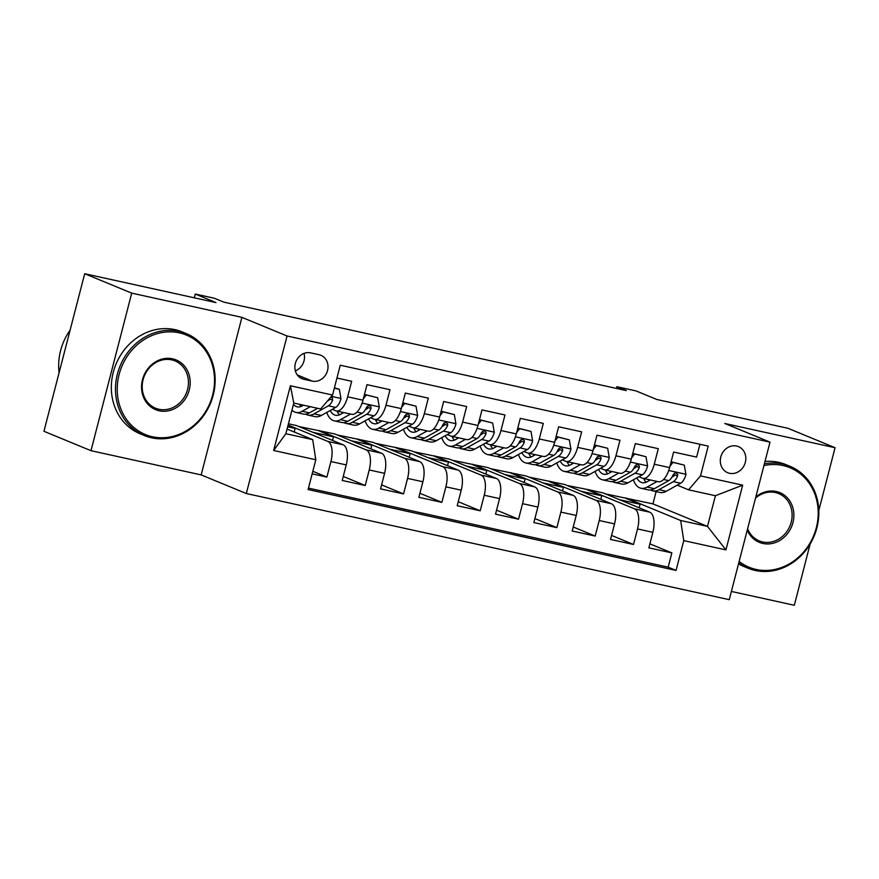 <?xml version="1.0" encoding="UTF-8"?>
<svg xmlns="http://www.w3.org/2000/svg" width="879" height="879" viewBox="0 0 879 879"><rect width="100%" height="100%" fill="white"/><g stroke="black" fill="none" stroke-linecap="round" stroke-linejoin="round"><path stroke-width="1.32" d="M736.58 446.038A14.108 12.515 112.4 0 0 721.11 455.915A14.108 12.515 112.4 0 0 727.68 472.704A14.108 12.515 112.4 0 0 729.537 473.287A14.108 12.515 112.4 0 0 745.018 463.409A14.108 12.515 112.4 0 0 738.448 446.62A14.108 12.515 112.4 0 0 736.58 446.038M731.383 591.435L794.308 605.268L810.163 543.936M246.318 493.526L729.262 599.676L770.004 442.126L287.059 335.987L246.318 493.526L201.17 474.902L241.912 317.363L131.718 293.136L90.976 450.685L201.17 474.902M90.976 450.685L43.95 431.281L84.692 273.732L215.97 302.585L195.281 294.047L194.303 297.827M818.799 510.556L835.05 447.719L788.024 428.315L656.745 399.462L636.055 390.924L616.893 386.716L616.443 388.43M131.718 293.136L84.692 273.732M699.937 444.28L696.629 457.102L673.622 452.048L669.611 467.584L654.273 464.222A17.635 8.043 102.4 0 1 642.967 478.341A17.635 8.043 102.4 0 1 642.351 478.143L638.901 476.726M654.273 464.222L658.294 448.675L635.297 443.62L631.276 459.168L615.948 455.794A17.635 8.043 102.4 0 1 604.642 469.913A17.635 8.043 102.4 0 1 604.016 469.727L600.566 468.298M615.948 455.794L619.97 440.258L596.973 435.204L592.951 450.74L577.624 447.367A17.635 8.043 102.4 0 1 566.307 461.497A17.635 8.043 102.4 0 1 565.691 461.299L562.241 459.871M577.624 447.367L581.634 431.831L558.637 426.776L554.627 442.313L539.288 438.951A17.635 8.043 102.4 0 1 527.982 453.07A17.635 8.043 102.4 0 1 527.356 452.872L523.917 451.454M539.288 438.951L543.31 423.403L520.313 418.349L516.292 433.896L500.964 430.523A17.635 8.043 102.4 0 1 489.647 444.642A17.635 8.043 102.4 0 1 489.032 444.455L485.582 443.027M500.964 430.523L504.986 414.987L481.989 409.922L477.967 425.469L462.629 422.096A17.635 8.043 102.4 0 1 451.323 436.226A17.635 8.043 102.4 0 1 450.707 436.028L447.257 434.6M462.629 422.096L466.65 406.559L443.653 401.505L439.632 417.042L424.304 413.679A17.635 8.043 102.4 0 1 412.998 427.798A17.635 8.043 102.4 0 1 412.372 427.601L408.933 426.183M424.304 413.679L428.326 398.132L405.329 393.078L401.307 408.625L385.98 405.252A17.635 8.043 102.4 0 1 374.663 419.371A17.635 8.043 102.4 0 1 374.047 419.173L370.597 417.756M385.98 405.252L389.99 389.705L366.993 384.65L362.983 400.198A17.635 8.043 102.4 0 1 351.666 414.317L336.338 410.943A17.635 8.043 102.4 0 1 335.723 410.757L332.273 409.328M312.166 473.858L326.889 477.088L312.825 471.287M288.433 423.766L296.476 425.535L343.118 444.785A17.635 8.043 102.4 0 1 346.238 464.914L342.217 480.461L365.224 485.516L343.26 476.451M298.805 426.502L334.8 433.962L381.453 453.201A17.635 8.043 -77.6 0 1 384.573 473.341L380.552 488.878L403.549 493.932L381.585 484.878M337.129 434.918L373.125 442.379L419.777 461.629A17.635 8.043 -77.6 0 1 422.898 481.769L418.876 497.305L441.873 502.359L419.92 493.295M375.465 443.346L411.46 450.806L458.113 470.056A17.635 8.043 -77.6 0 1 461.222 490.185L457.212 505.733L480.209 510.787L458.245 501.722M413.789 451.773L449.784 459.234L496.437 478.473A17.635 8.043 -77.6 0 1 499.558 498.613L495.536 514.149L518.533 519.203L496.569 510.15M452.125 460.189L488.109 467.65L534.762 486.9A17.635 8.043 -77.6 0 1 537.882 507.04L533.861 522.576L556.857 527.631L534.904 518.577M490.449 468.617L526.444 476.077L573.097 495.327A17.635 8.043 -77.6 0 1 576.217 515.457L572.196 531.004L595.193 536.058L573.229 526.993M528.773 477.044L564.768 484.505L611.421 503.744A17.635 8.043 -77.6 0 1 614.542 523.884L610.52 539.431L633.517 544.486L611.553 535.421M195.281 294.047L214.443 298.267L223.848 302.145L626.298 390.595L616.893 386.716M303.815 379.267L312.254 381.123A13.668 12.13 112.4 0 0 327.241 371.553A13.668 12.13 112.4 0 0 320.879 355.281A13.668 12.13 112.4 0 0 319.077 354.72L310.65 352.864A13.668 12.13 112.4 0 0 295.652 362.434A13.668 12.13 112.4 0 0 302.013 378.706A13.668 12.13 112.4 0 0 303.815 379.267L300.343 377.838M688.576 489.834L700.508 475.902L708.21 446.092L340.261 365.224L332.548 395.034L320.626 408.955L293.795 403.065L285.862 433.721L312.693 439.621L315.814 459.75L308.1 489.559L676.061 570.427L683.763 540.618L680.643 520.489L707.474 526.389L715.407 495.723L688.576 489.834L677.226 485.153M700.508 475.902L742.667 485.164L725.933 549.891L683.763 540.618M315.814 459.75L273.655 450.487L290.389 385.76L332.548 395.034M567.109 485.461L587.765 489.559L634.418 508.798A17.635 8.043 102.4 0 1 637.539 528.938L633.517 544.486M587.765 489.559L603.104 492.921L649.746 512.171L634.418 508.798M549.441 481.132L596.094 500.382A17.635 8.043 102.4 0 1 599.214 520.511L595.193 536.058M511.106 472.704L557.758 491.954A17.635 8.043 102.4 0 1 560.879 512.094L556.857 527.631M472.781 464.288L519.434 483.527A17.635 8.043 102.4 0 1 522.555 503.667L518.533 519.203M434.457 455.86L481.11 475.11A17.635 8.043 102.4 0 1 484.219 495.24L480.209 510.787M396.121 447.433L442.774 466.683A17.635 8.043 102.4 0 1 445.895 486.823L441.873 502.359M357.797 439.017L404.45 458.256A17.635 8.043 102.4 0 1 407.57 478.396L403.549 493.932M319.473 430.589L366.114 449.839A17.635 8.043 102.4 0 1 369.235 469.968L365.224 485.516M288.103 425.04L327.79 441.412A17.635 8.043 102.4 0 1 330.911 461.552L326.889 477.088M308.474 488.12L668.161 567.164L671.853 552.902L649.889 543.848M649.746 512.171A17.635 8.043 -77.6 0 1 652.866 532.311L648.856 547.848L671.853 552.902M336.943 378.047L351.666 381.288L347.644 396.825A17.635 8.043 102.4 0 1 336.338 410.943M287.07 429.051L312.693 439.621M241.912 317.363L287.059 335.987M835.05 447.719L724.856 423.502L770.004 442.126M605.433 493.888L652.932 503.876L707.474 526.389L725.933 549.891M652.932 503.876L656.108 491.592M626.101 497.975L680.643 520.489M294.212 431.996L295.135 428.414L287.993 425.469M287.664 426.765L295.135 428.414M332.537 440.412L333.471 436.83L319.363 431.018M312.913 432.314L333.471 436.83M351.237 440.742L371.795 445.257L357.687 439.434M370.872 448.839L371.795 445.257M374.663 419.371L390.001 422.744A17.635 8.043 -77.6 0 0 401.307 408.625M389.573 449.169L410.119 453.685L396.011 447.861M409.196 457.267L410.119 453.685M412.998 427.798L428.326 431.171A17.635 8.043 -77.6 0 0 439.632 417.042M427.897 457.585L448.455 462.101L434.347 456.289M447.521 465.683L448.455 462.101M451.323 436.226L466.65 439.588A17.635 8.043 -77.6 0 0 477.967 425.469M466.233 466.013L486.779 470.529L472.671 464.705M485.856 474.111L486.779 470.529M489.647 444.642L504.986 448.015A17.635 8.043 -77.6 0 0 516.292 433.896M504.557 474.44L525.104 478.956L510.996 473.133M524.181 482.538L525.104 478.956M527.982 453.07L543.31 456.443A17.635 8.043 -77.6 0 0 554.627 442.313M542.881 482.857L563.439 487.384L549.331 481.56M562.516 490.954L563.439 487.384M566.307 461.497L581.645 464.859A17.635 8.043 -77.6 0 0 592.951 450.74M581.217 491.284L601.763 495.8L587.655 489.977M600.84 499.382L601.763 495.8M604.642 469.913L619.97 473.287A17.635 8.043 -77.6 0 0 631.276 459.168M619.541 499.711L640.099 504.227L625.991 498.404M639.165 507.809L640.099 504.227M668.161 567.164L676.061 570.427M642.967 478.341L658.294 481.714A17.635 8.043 -77.6 0 0 669.611 467.584M293.795 403.065L290.389 385.76M285.862 433.721L273.655 450.487M742.667 485.164L715.407 495.723M295.355 370.872A13.668 12.13 112.4 0 0 304.024 353.413M303.508 405.197L302.321 405.867A27.996 12.767 102.4 0 1 297.201 406.834A27.996 12.767 102.4 0 1 293.443 404.428M310.298 406.691L302.145 411.262A33.732 15.382 102.4 0 1 295.97 412.438A33.732 15.382 102.4 0 1 291.971 410.108M334.317 388.221L339.349 389.331L340.975 398.681A11.68 5.329 102.4 0 1 335.679 407.416L321.307 415.47A33.732 15.382 102.4 0 1 315.132 416.646L307.848 415.053A33.732 15.382 -77.6 0 0 314.023 413.877L328.394 405.823A11.68 5.329 -77.6 0 0 332.636 400.187L332.328 397.868L330.724 397.165M339.349 389.331L334.427 387.771M317.583 408.296L309.43 412.866A33.732 15.382 102.4 0 1 303.244 414.042L295.97 412.438M305.639 414.152A33.732 15.382 -77.6 0 0 307.848 415.053M299.541 404.329A27.996 12.767 -77.6 0 0 301.101 406.45M332.636 400.187L329.933 399.066A5.955 2.714 102.4 0 1 328.581 400.417L327.34 401.121M326.439 402.164A11.68 5.329 102.4 0 1 324.791 404.098M179.316 332.855A53.795 47.719 112.4 0 0 119.115 374.52A53.795 47.719 112.4 0 0 152.441 436.753A53.795 47.719 112.4 0 0 212.641 395.078A53.795 47.719 112.4 0 0 179.316 332.855M151.551 437.797A55.113 48.894 -67.6 0 1 144.288 435.523A55.113 48.894 -67.6 0 1 118.621 369.938A55.113 48.894 -67.6 0 1 179.074 331.35A55.113 48.894 -67.6 0 1 186.337 333.624A55.113 48.894 -67.6 0 1 212.015 399.198A55.113 48.894 -67.6 0 1 151.551 437.797M172.592 358.83A26.897 23.865 -67.6 0 1 189.26 389.946A26.897 23.865 -67.6 0 1 159.165 410.779A26.897 23.865 -67.6 0 1 142.497 379.662A26.897 23.865 -67.6 0 1 172.592 358.83M158.923 409.262A25.579 22.689 112.4 0 0 186.985 391.364A25.579 22.689 112.4 0 0 175.064 360.928A25.579 22.689 112.4 0 0 171.702 359.874A25.579 22.689 112.4 0 0 143.651 377.783A25.579 22.689 112.4 0 0 155.561 408.208A25.579 22.689 112.4 0 0 158.923 409.262M59.091 372.751A55.113 48.894 -67.6 0 1 70.089 330.207M144.288 435.523L140.157 433.808A55.113 48.894 -67.6 0 1 114.479 368.224A55.113 48.894 -67.6 0 1 174.943 329.636A55.113 48.894 -67.6 0 1 182.195 331.91L186.337 333.624M739.14 561.461A53.795 47.719 112.4 0 0 756.116 569.427A53.795 47.719 112.4 0 0 816.316 527.763A53.795 47.719 112.4 0 0 782.991 465.529A53.795 47.719 112.4 0 0 763.939 465.584M764.389 463.837A55.113 48.894 -67.6 0 1 782.749 464.024A55.113 48.894 -67.6 0 1 790.012 466.299A55.113 48.894 -67.6 0 1 815.69 531.883A55.113 48.894 -67.6 0 1 755.226 570.471A55.113 48.894 -67.6 0 1 747.963 568.197A55.113 48.894 -67.6 0 1 738.745 562.999M755.819 496.965A26.897 23.865 -67.6 0 1 776.267 491.504A26.897 23.865 -67.6 0 1 792.935 522.62A26.897 23.865 -67.6 0 1 762.84 543.453A26.897 23.865 -67.6 0 1 747.26 530.07M747.6 528.751A25.579 22.689 112.4 0 0 759.236 540.893A25.579 22.689 112.4 0 0 762.598 541.947A25.579 22.689 112.4 0 0 790.66 524.038A25.579 22.689 112.4 0 0 778.739 493.602A25.579 22.689 112.4 0 0 775.377 492.548A25.579 22.689 112.4 0 0 755.533 498.085M747.963 568.197L743.832 566.494A55.113 48.894 -67.6 0 1 738.514 563.857M765.005 461.464A55.113 48.894 -67.6 0 1 778.618 462.321A55.113 48.894 -67.6 0 1 785.87 464.595L790.012 466.299M343.722 412.57L340.656 414.284A27.996 12.767 102.4 0 1 335.525 415.262A27.996 12.767 102.4 0 1 330.218 410.482M350.512 414.064L340.47 419.69A33.732 15.382 102.4 0 1 334.295 420.865A33.732 15.382 102.4 0 1 326.768 412.416M364.444 394.506L377.673 397.747L379.31 407.109A11.68 5.329 102.4 0 1 374.004 415.844L359.632 423.898A33.732 15.382 102.4 0 1 353.457 425.073L346.172 423.469A33.732 15.382 -77.6 0 0 352.358 422.294L366.73 414.24A11.68 5.329 -77.6 0 0 370.971 408.603L371.048 406.977L369.301 405.593L367.708 405.999L366.367 407.592A11.68 5.329 102.4 0 1 362.126 413.229L347.754 421.283A33.732 15.382 102.4 0 1 341.579 422.458L334.295 420.865M366.18 395.22L363.324 398.846M377.673 397.747L364.488 394.385M337.624 411.229A33.732 15.382 -77.6 0 0 338.052 413.075M343.964 422.579A33.732 15.382 -77.6 0 0 346.172 423.469M337.053 411.108A27.996 12.767 -77.6 0 0 339.426 414.866M342.261 413.394A27.996 12.767 102.4 0 1 341.645 412.119M370.971 408.603L368.257 407.493A5.955 2.714 102.4 0 1 366.906 408.845L365.301 409.746M382.046 420.997L378.981 422.711A27.996 12.767 102.4 0 1 373.85 423.689A27.996 12.767 102.4 0 1 368.554 418.898M388.837 422.491L378.805 428.106A33.732 15.382 102.4 0 1 372.619 429.282A33.732 15.382 102.4 0 1 365.104 420.832M402.78 402.934L416.009 406.175L417.635 415.536A11.68 5.329 102.4 0 1 412.339 424.271L397.967 432.325A33.732 15.382 102.4 0 1 391.792 433.501L384.508 431.897A33.732 15.382 -77.6 0 0 390.683 430.721L405.054 422.667A11.68 5.329 -77.6 0 0 409.295 417.031L409.372 415.393L407.625 414.02L406.032 414.427L404.692 416.02A11.68 5.329 102.4 0 1 400.45 421.656L386.079 429.71A33.732 15.382 102.4 0 1 379.904 430.886L372.619 429.282M404.505 403.648L401.659 407.274M416.009 406.175L402.813 402.802M375.948 419.657A33.732 15.382 -77.6 0 0 376.388 421.491M382.288 431.007A33.732 15.382 -77.6 0 0 384.508 431.897M375.377 419.525A27.996 12.767 -77.6 0 0 377.761 423.293M380.585 421.81A27.996 12.767 102.4 0 1 379.981 420.536M409.295 417.031L406.592 415.91A5.955 2.714 102.4 0 1 405.23 417.272L403.626 418.173M420.371 429.413L417.305 431.139A27.996 12.767 102.4 0 1 412.185 432.116A27.996 12.767 102.4 0 1 406.878 427.326M427.161 430.908L417.129 436.533A33.732 15.382 102.4 0 1 410.954 437.709A33.732 15.382 102.4 0 1 403.428 429.26M441.104 411.361L454.333 414.602L455.959 423.953A11.68 5.329 102.4 0 1 450.663 432.688L436.292 440.742A33.732 15.382 102.4 0 1 430.117 441.917L422.832 440.324A33.732 15.382 -77.6 0 0 429.007 439.148L443.379 431.095A11.68 5.329 -77.6 0 0 447.62 425.458L447.697 423.821L445.961 422.447L444.367 422.854L443.027 424.447A11.68 5.329 102.4 0 1 438.786 430.084L424.414 438.138A33.732 15.382 102.4 0 1 418.239 439.313L410.954 437.709M442.829 412.075L439.983 415.69M454.333 414.602L441.137 411.229M414.284 428.084A33.732 15.382 -77.6 0 0 414.712 429.919M420.623 439.423A33.732 15.382 -77.6 0 0 422.832 440.324M413.701 427.952A27.996 12.767 -77.6 0 0 416.086 431.721M418.92 430.238A27.996 12.767 102.4 0 1 418.305 428.963M447.62 425.458L444.917 424.337A5.955 2.714 102.4 0 1 443.565 425.689L441.95 426.601M458.706 437.841L455.641 439.555A27.996 12.767 102.4 0 1 450.509 440.533A27.996 12.767 102.4 0 1 445.203 435.753M465.496 439.335L455.454 444.961A33.732 15.382 102.4 0 1 449.279 446.136A33.732 15.382 102.4 0 1 441.763 437.687M479.44 419.788L492.658 423.019L494.295 432.38A11.68 5.329 102.4 0 1 488.999 441.115L474.627 449.169A33.732 15.382 102.4 0 1 468.441 450.345L461.167 448.74A33.732 15.382 -77.6 0 0 467.342 447.565L481.714 439.522A11.68 5.329 -77.6 0 0 485.955 433.874L486.032 432.248L484.285 430.864L482.692 431.27L481.351 432.864A11.68 5.329 102.4 0 1 477.11 438.511L462.739 446.554A33.732 15.382 102.4 0 1 456.564 447.73L449.279 446.136M481.165 420.492L478.319 424.117M492.658 423.019L479.473 419.657M452.608 436.5A33.732 15.382 -77.6 0 0 453.048 438.346M458.948 447.85A33.732 15.382 -77.6 0 0 461.167 448.74M452.037 436.38A27.996 12.767 -77.6 0 0 454.41 440.148M457.245 438.665A27.996 12.767 102.4 0 1 456.63 437.39M485.955 433.874L483.241 432.765A5.955 2.714 102.4 0 1 481.89 434.116L480.286 435.017M497.031 446.268L493.965 447.982A27.996 12.767 102.4 0 1 488.845 448.96A27.996 12.767 102.4 0 1 483.538 444.181M503.821 447.763L493.789 453.377A33.732 15.382 102.4 0 1 487.614 454.553A33.732 15.382 102.4 0 1 480.088 446.103M517.764 428.205L530.993 431.446L532.619 440.808A11.68 5.329 102.4 0 1 527.323 449.543L512.951 457.596A33.732 15.382 102.4 0 1 506.776 458.772L499.492 457.168A33.732 15.382 -77.6 0 0 505.667 455.992L520.038 447.938A11.68 5.329 -77.6 0 0 524.28 442.302L524.356 440.665L522.609 439.291L521.027 439.698L519.676 441.291A11.68 5.329 102.4 0 1 515.446 446.928L501.074 454.981A33.732 15.382 102.4 0 1 494.888 456.157L487.614 454.553M519.489 428.919L516.643 432.545M530.993 431.446L517.797 428.073M490.932 444.928A33.732 15.382 -77.6 0 0 491.372 446.763M497.272 456.278A33.732 15.382 -77.6 0 0 499.492 457.168M490.361 444.796A27.996 12.767 -77.6 0 0 492.745 448.565M495.569 447.081A27.996 12.767 102.4 0 1 494.965 445.807M524.28 442.302L521.577 441.181A5.955 2.714 102.4 0 1 520.225 442.544L518.61 443.445M535.366 454.696L532.3 456.41A27.996 12.767 102.4 0 1 527.169 457.388A27.996 12.767 102.4 0 1 521.862 452.597M542.156 456.179L532.114 461.805A33.732 15.382 102.4 0 1 525.939 462.98A33.732 15.382 102.4 0 1 518.412 454.531M556.088 436.632L569.317 439.874L570.943 449.224A11.68 5.329 102.4 0 1 565.647 457.97L551.276 466.024A33.732 15.382 102.4 0 1 545.101 467.188L537.816 465.595A33.732 15.382 -77.6 0 0 544.002 464.42L558.374 456.366A11.68 5.329 -77.6 0 0 562.604 450.729L562.692 449.092L560.945 447.719L559.352 448.125L558.011 449.718A11.68 5.329 102.4 0 1 553.77 455.355L539.398 463.409A33.732 15.382 102.4 0 1 533.223 464.584L525.939 462.98M557.824 437.346L554.968 440.972M569.317 439.874L556.121 436.5M529.268 453.355A33.732 15.382 -77.6 0 0 529.696 455.19M535.608 464.694A33.732 15.382 -77.6 0 0 537.816 465.595M528.697 453.223A27.996 12.767 -77.6 0 0 531.07 456.992M533.905 455.509A27.996 12.767 102.4 0 1 533.289 454.234M562.604 450.729L559.901 449.608A5.955 2.714 102.4 0 1 558.55 450.971L556.945 451.872M573.69 463.112L570.625 464.837A27.996 12.767 102.4 0 1 565.494 465.804A27.996 12.767 102.4 0 1 560.198 461.025M580.481 464.606L570.449 470.232A33.732 15.382 102.4 0 1 564.263 471.408A33.732 15.382 102.4 0 1 556.748 462.958M594.424 445.06L607.653 448.29L609.279 457.651A11.68 5.329 102.4 0 1 603.983 466.386L589.611 474.44A33.732 15.382 102.4 0 1 583.436 475.616L576.152 474.023A33.732 15.382 -77.6 0 0 582.327 472.847L596.698 464.793A11.68 5.329 -77.6 0 0 600.939 459.146L601.016 457.519L599.269 456.146L597.676 456.542L596.336 458.135A11.68 5.329 102.4 0 1 592.094 463.782L577.723 471.836A33.732 15.382 102.4 0 1 571.548 473.012L564.263 471.408M596.149 445.763L593.303 449.389M607.653 448.29L594.457 444.928M567.592 461.772A33.732 15.382 -77.6 0 0 568.032 463.618M573.932 473.122A33.732 15.382 -77.6 0 0 576.152 474.023M567.021 461.651A27.996 12.767 -77.6 0 0 569.405 465.42M572.229 463.936A27.996 12.767 102.4 0 1 571.625 462.662M600.939 459.146L598.225 458.036A5.955 2.714 102.4 0 1 596.874 459.387L595.27 460.288M612.015 471.54L608.949 473.254A27.996 12.767 102.4 0 1 603.829 474.231A27.996 12.767 102.4 0 1 598.522 469.452M618.805 473.034L608.773 478.659A33.732 15.382 102.4 0 1 602.598 479.835A33.732 15.382 102.4 0 1 595.072 471.386M632.748 453.476L645.977 456.717L647.603 466.079A11.68 5.329 102.4 0 1 642.307 474.814L627.936 482.868A33.732 15.382 102.4 0 1 621.761 484.043L614.476 482.439A33.732 15.382 -77.6 0 0 620.651 481.263L635.023 473.21A11.68 5.329 -77.6 0 0 639.264 467.573L639.341 465.936L637.594 464.562L636.011 464.969L634.671 466.562A11.68 5.329 102.4 0 1 630.43 472.199L616.058 480.253A33.732 15.382 102.4 0 1 609.883 481.428L602.598 479.835M634.473 454.19L631.627 457.816M645.977 456.717L632.781 453.344M605.928 470.199A33.732 15.382 -77.6 0 0 606.356 472.034M612.267 481.549A33.732 15.382 -77.6 0 0 614.476 482.439M605.345 470.078A27.996 12.767 -77.6 0 0 607.73 473.836M610.553 472.353A27.996 12.767 102.4 0 1 609.949 471.089M639.264 467.573L636.561 466.463A5.955 2.714 102.4 0 1 635.209 467.815L633.594 468.716M650.35 479.967L647.285 481.681A27.996 12.767 102.4 0 1 642.153 482.659A27.996 12.767 102.4 0 1 636.846 477.868M657.14 481.45L647.098 487.076A33.732 15.382 102.4 0 1 640.923 488.252A33.732 15.382 102.4 0 1 633.396 479.802M671.084 461.904L684.301 465.145L685.939 474.506A11.68 5.329 102.4 0 1 680.632 483.241L666.26 491.295A33.732 15.382 102.4 0 1 660.085 492.471L652.8 490.867A33.732 15.382 -77.6 0 0 658.986 489.691L673.358 481.637A11.68 5.329 -77.6 0 0 677.599 476L677.676 474.363L675.929 472.99L674.336 473.396L672.995 474.99A11.68 5.329 102.4 0 1 668.754 480.626L654.383 488.68A33.732 15.382 102.4 0 1 648.208 489.856L640.923 488.252M672.809 462.618L669.952 466.244M684.301 465.145L671.116 461.772M644.252 478.626A33.732 15.382 -77.6 0 0 644.681 480.461M650.592 489.977A33.732 15.382 -77.6 0 0 652.8 490.867M643.681 478.495A27.996 12.767 -77.6 0 0 646.054 482.263M648.889 480.78A27.996 12.767 102.4 0 1 648.273 479.505M677.599 476L674.885 474.88A5.955 2.714 102.4 0 1 673.534 476.242L671.93 477.143M611.421 503.744L596.094 500.382M573.097 495.327L557.758 491.954M534.762 486.9L519.434 483.527M496.437 478.473L481.11 475.11M458.113 470.056L442.774 466.683M419.777 461.629L404.45 458.256M381.453 453.201L366.114 449.839M343.118 444.785L327.79 441.412M346.238 464.914L330.911 461.552M652.866 532.311L637.539 528.938M614.542 523.884L599.214 520.511M576.217 515.457L560.879 512.094M537.882 507.04L522.555 503.667M499.558 498.613L484.219 495.24M461.222 490.185L445.895 486.823M422.898 481.769L407.57 478.396M384.573 473.341L369.235 469.968M362.983 400.198L347.644 396.825M297.289 374.948L312.254 381.123M340.942 398.451L331.416 396.363M309.43 412.866L302.145 411.262M321.307 415.47L314.023 413.877M335.679 407.416L328.394 405.823M379.267 406.878L362.104 403.098M347.754 421.283L340.47 419.69M359.632 423.898L352.358 422.294M362.126 413.229L356.951 412.097M374.004 415.844L366.73 414.24M417.591 415.295L400.428 411.526M386.079 429.71L378.805 428.106M397.967 432.325L390.683 430.721M400.45 421.656L395.286 420.525M412.339 424.271L405.054 422.667M455.926 423.722L438.753 419.953M424.414 438.138L417.129 436.533M436.292 440.742L429.007 439.148M438.786 430.084L433.611 428.941M450.663 432.688L443.379 431.095M494.251 432.149L477.088 428.37M462.739 446.554L455.454 444.961M474.627 449.169L467.342 447.565M477.11 438.511L471.935 437.368M488.999 441.115L481.714 439.522M532.575 440.577L515.413 436.797M501.074 454.981L493.789 453.377M512.951 457.596L505.667 455.992M515.446 446.928L510.27 445.796M527.323 449.543L520.038 447.938M570.91 448.993L553.748 445.224M539.398 463.409L532.114 461.805M551.276 466.024L544.002 464.42M553.77 455.355L548.595 454.212M565.647 457.97L558.374 456.366M609.235 457.421L592.072 453.652M577.723 471.836L570.449 470.232M589.611 474.44L582.327 472.847M592.094 463.782L586.93 462.64M603.983 466.386L596.698 464.793M647.57 465.848L630.397 462.068M616.058 480.253L608.773 478.659M627.936 482.868L620.651 481.263M630.43 472.199L625.255 471.067M642.307 474.814L635.023 473.21M685.895 474.264L668.732 470.496M654.383 488.68L647.098 487.076M666.26 491.295L658.986 489.691M668.754 480.626L663.579 479.494M680.632 483.241L673.358 481.637"/></g></svg>

